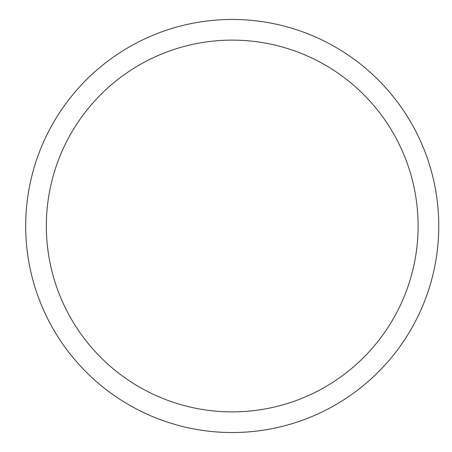 <?xml version="1.0" encoding="UTF-8"?>
<svg xmlns="http://www.w3.org/2000/svg" width="452" height="452" viewBox="0 0 452 452"><rect width="100%" height="100%" fill="white"/><g stroke="black" fill="none" stroke-linecap="round" stroke-linejoin="round"><path stroke-width="0.68" d="M25.691 226A206.536 206.536 0 0 1 335.497 47.132A206.536 206.536 0 0 1 335.497 404.868A206.536 206.536 0 0 1 25.691 226M46.341 226A185.885 185.885 0 0 1 325.169 65.02A185.885 185.885 0 0 1 325.169 386.98A185.885 185.885 0 0 1 46.341 226"/></g></svg>
